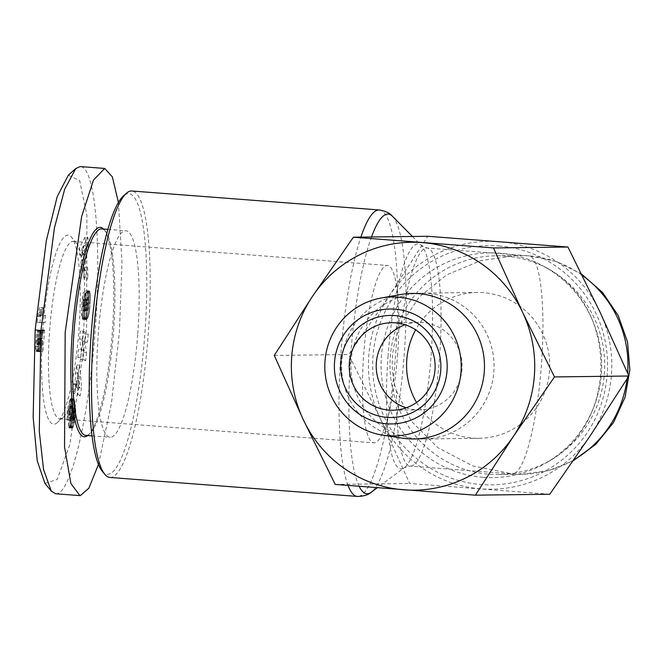 <?xml version="1.0" encoding="UTF-8"?>
<svg xmlns="http://www.w3.org/2000/svg" width="663" height="663" viewBox="0 0 663 663"><rect width="100%" height="100%" fill="white"/><g stroke="black" fill="none" stroke-linecap="round" stroke-linejoin="round"><path stroke-width="0.5" stroke-dasharray="3.31 2.49" d="M44.935 483.41L57.192 479.44L69.772 444.873L86.646 329.312L86.878 215.392L79.676 180.626L68.322 175.181M55.634 493.761L56.032 493.778C72.192 493.802 89.853 408.557 95.174 329.842C101.447 251.103 96.218 166.14 80.057 166.57M109.884 477.451A143.647 27.307 94.4 0 0 110.34 477.468A143.647 27.307 94.4 0 0 148.272 333.887A143.647 27.307 94.4 0 0 131.846 190.994M102.284 471.277A140.73 26.752 94.4 0 0 107.704 474.343A140.73 26.752 94.4 0 0 144.857 333.671A140.73 26.752 94.4 0 0 128.315 193.671A140.73 26.752 94.4 0 0 123.401 195.941M85.825 435.384A103.544 19.683 94.4 0 0 89.77 433.726A103.544 19.683 94.4 0 0 113.497 331.898A103.544 19.683 94.4 0 0 105.301 231.147A103.544 19.683 94.4 0 0 101.654 228.901M137.763 333.762A103.544 19.683 94.4 0 0 125.92 230.765A103.544 19.683 94.4 0 0 98.248 334.251A103.544 19.683 94.4 0 0 110.091 437.249A103.544 19.683 94.4 0 0 137.763 333.762M401.322 323.743A109.378 20.793 -85.6 0 1 427.071 248.003A109.378 20.793 -85.6 0 1 439.577 356.802A109.378 20.793 -85.6 0 1 410.347 466.122A109.378 20.793 -85.6 0 1 396.391 390.872C393.035 380.081 391.717 368.761 392.455 356.926C393.424 345.216 396.383 334.152 401.322 323.743L419.215 297.049L446.721 274.855L480.998 260.518L517.413 255.528L528.593 255.802A109.378 20.793 -85.6 0 1 528.95 255.819A109.378 20.793 -85.6 0 1 541.381 365.537A109.378 20.793 -85.6 0 1 512.574 473.937A109.378 107.365 -90.7 0 0 521.938 474.244A109.378 107.365 -90.7 0 0 573.851 459.865M87.698 435.525A105.003 19.956 94.4 0 0 88.287 435.044A105.003 19.956 94.4 0 0 112.345 331.79A105.003 19.956 94.4 0 0 104.041 229.613A105.003 19.956 94.4 0 0 103.536 229.05M505.363 256.092A109.378 107.365 89.3 0 1 549.279 269.451A109.378 107.365 89.3 0 1 604.416 373.368A109.378 107.365 89.3 0 1 551.633 459.55A109.378 107.365 89.3 0 1 498.7 474.526A109.378 107.365 89.3 0 1 489.344 474.227A109.378 107.365 89.3 0 1 390.283 356.951A109.378 107.365 89.3 0 1 495.999 255.794A109.378 107.365 89.3 0 1 505.363 256.092M42.822 329.851A94.792 18.017 94.4 0 0 57.275 422.621A94.792 18.017 94.4 0 0 78.988 329.403A94.792 18.017 94.4 0 0 71.496 237.163A94.792 18.017 94.4 0 0 42.822 329.851M83.588 329.859A88.958 16.906 -85.6 0 1 63.209 417.334A88.958 16.906 -85.6 0 1 59.811 418.767A88.958 16.906 -85.6 0 1 49.642 330.273A88.958 16.906 -85.6 0 1 73.419 241.365A88.958 16.906 -85.6 0 1 76.552 243.296A88.958 16.906 -85.6 0 1 83.588 329.859M397.651 353.934A88.958 16.906 -85.6 0 1 373.882 442.843A88.958 16.906 -85.6 0 1 363.705 354.357A88.958 16.906 -85.6 0 1 387.482 265.449A88.958 16.906 -85.6 0 1 397.651 353.934M402.449 438.168A72.773 71.438 89.3 0 1 341.81 360.738A72.773 71.438 89.3 0 1 400.667 294.521M406.179 407.828A43.75 42.946 -90.7 0 0 415.958 409.751A43.75 42.946 -90.7 0 0 419.696 409.875A43.75 42.946 -90.7 0 0 461.987 369.407A43.75 42.946 -90.7 0 0 422.364 322.5A43.75 42.946 -90.7 0 0 418.618 322.375A43.75 42.946 -90.7 0 0 405.151 324.762M351.125 360.614A72.922 71.579 -90.7 0 0 417.16 438.798A72.922 71.579 -90.7 0 0 423.4 438.997A72.922 71.579 -90.7 0 0 493.877 371.562A72.922 71.579 -90.7 0 0 427.842 293.377A72.922 71.579 -90.7 0 0 421.602 293.17A72.922 71.579 -90.7 0 0 351.125 360.614M416.546 402.499A72.922 71.579 -90.7 0 0 472.81 438.11A72.922 71.579 -90.7 0 0 479.051 438.309A72.922 71.579 -90.7 0 0 549.693 367.692A72.922 71.579 -90.7 0 0 483.493 292.681A72.922 71.579 -90.7 0 0 477.252 292.482A72.922 71.579 -90.7 0 0 415.651 329.834M396.391 390.872L411.458 421.287L437.92 447.724L472.711 465.898L512.574 473.937M98.464 464.423L111.417 403.51L119.439 331.699L121.975 262.291L118.412 202.414M549.768 494.25L409.651 483.501L380.487 418.999L348.672 354.523L389.571 295.383A123.956 121.685 -90.7 0 0 380.487 418.999A123.956 121.685 -90.7 0 0 481.04 488.863A123.956 121.685 -90.7 0 0 590.667 435.11A123.956 121.685 -90.7 0 0 599.742 311.502A123.956 121.685 -90.7 0 0 499.189 241.639A123.956 121.685 -90.7 0 0 389.571 295.383L427.801 236.285M78.798 387.366L76.734 365.023L75.333 372.913L75.723 376.319L74.206 384.888L73.386 383.885L72.027 391.593L77.339 395.596L78.798 387.366L81.657 387.59L80.198 395.811L77.339 395.596M87.077 306.347L87.458 295.698L87.085 292.118L86.289 290.626L85.643 299.013L86.008 304.615L85.088 309.372L84.226 310.657L83.356 310.823L82.751 307.218L83.397 299.759L83.919 299.328L83.679 304.98L84.839 304.052L85.394 290.982L83.024 292.897L81.822 302.477L81.549 314.759L82.776 319.268L84.102 318.895L85.486 316.036L87.077 306.347L89.936 306.563L89.828 307.814L86.977 307.599M85.03 237.072L78.963 248.691L79.668 255.18L80.646 253.017L81.408 260.062L80.646 264.197L81.334 270.521L85.767 243.827L85.03 237.072L87.889 237.288L88.627 244.042L85.767 243.827M85.055 277.035L84.74 267.23L83.53 270.114L83.845 279.91L85.055 277.035L87.906 277.25L86.696 280.134L83.845 279.91M83.646 352.401L81.839 340.351L84.632 342.025L85.394 333.986L80.347 330.97L79.585 339L81.375 350.976L78.607 349.318L77.844 357.34L82.892 360.357L83.646 352.401L86.497 352.617L84.69 340.567L81.839 340.351M70.858 424.817L72.549 416.372L72.748 409.005L70.112 420.93L71.919 402.897L70.949 398.695L70.187 399.134L69.143 401.877L67.278 411.45L67.187 420.143L68.637 414.607L69.143 407.546L69.98 405.905L68.446 421.121L68.562 426.359L69.433 427.95L70.858 424.817L73.717 425.041L73.469 425.886L70.618 425.671M69.731 405.872L72.831 406.129L69.731 405.872M36.73 343.417L38.172 330.431L37.136 331.997L36.39 335.254L35.57 348.473L36.017 351.092L36.482 351.523L37.136 350.868L39.805 340.334L38.968 351.672L40.103 351.663L41.703 329.867L40.128 332.901L37.576 343.376L37.062 344.296L36.73 343.417L39.589 343.633L39.548 342.232L36.689 342.009M42.788 315.116L39.449 315.157A14.603 2.776 94.4 0 0 40.451 307.533L39.598 307.541L37.592 316.533L37.153 322.541L42.25 322.475L42.788 315.116L45.648 315.331L42.308 315.373A14.603 2.776 94.4 0 0 43.31 307.748L40.451 307.533M75.333 372.913L78.184 373.136L79.585 365.238L76.734 365.023M79.585 365.238L81.657 387.59M80.198 395.811L74.878 391.816L72.027 391.593M74.878 391.816L76.245 384.109L73.386 383.885M76.245 384.109L77.065 385.104L74.206 384.888M77.065 385.104L78.582 376.534L75.723 376.319M78.582 376.534L78.184 373.136M87.251 303.571L90.11 303.787L90.027 305.229L87.168 305.005M90.027 305.229L89.936 306.563M89.828 307.814L89.712 308.966L86.861 308.751M89.712 308.966L89.588 310.019L86.737 309.803M89.588 310.019L89.43 311.146L86.58 310.922M89.43 311.146L89.24 312.331L86.389 312.107M89.24 312.331L89.041 313.442L86.182 313.226M89.041 313.442L88.817 314.461L85.966 314.245M88.817 314.461L88.585 315.397L85.734 315.182M88.585 315.397L88.336 316.259L85.486 316.036M88.336 316.259L85.403 316.284M88.262 316.508L88.013 317.187L85.162 316.964M88.013 317.187L87.765 317.792L84.905 317.577M87.765 317.792L87.499 318.315L84.649 318.099M87.499 318.315L87.234 318.754L84.375 318.53M87.234 318.754L84.102 318.895M86.961 319.118L83.82 319.176M86.671 319.392L83.795 319.193M86.654 319.409L83.521 319.351M86.372 319.574L83.256 319.425M86.115 319.641L83.008 319.4M85.867 319.624L82.776 319.268M85.635 319.483L82.56 319.036M85.411 319.251L82.353 318.704M85.212 318.92L82.253 318.497M85.113 318.721L84.922 318.19L82.063 317.967M84.922 318.19L84.748 317.56L81.897 317.337M84.748 317.56L84.615 316.815L81.756 316.591M84.615 316.815L84.499 315.953L81.64 315.737M84.499 315.953L84.408 314.983L81.549 314.759M84.408 314.983L81.532 314.411M84.383 314.627L84.334 313.665L81.483 313.45M84.334 313.665L84.309 312.596L81.458 312.381M84.309 312.596L84.309 311.428L81.45 311.212M84.309 311.428L84.317 310.16L81.466 309.936M84.317 310.16L84.35 308.792L81.499 308.568M84.35 308.792L84.408 307.309L81.549 307.093M84.408 307.309L84.433 306.762L81.574 306.538M84.433 306.762L84.508 305.345L81.648 305.129M84.508 305.345L84.582 303.986L81.731 303.77M84.582 303.986L84.673 302.693L81.822 302.477M84.673 302.693L84.773 301.474L81.922 301.259M84.773 301.474L84.889 300.306L82.038 300.09M84.889 300.306L84.98 299.436L82.129 299.22M84.98 299.436L85.113 298.317L82.262 298.101M85.113 298.317L85.27 297.115L82.419 296.9M85.27 297.115L85.452 295.847L82.602 295.623M85.452 295.847L85.651 294.513L82.8 294.297M85.651 294.513L85.875 293.121L83.024 292.897M85.875 293.121L88.254 291.206L85.394 290.982M88.254 291.206L87.698 304.267L84.839 304.052M87.698 304.267L86.538 305.204L83.679 304.98M86.538 305.204L86.778 299.552L83.919 299.328M86.778 299.552L83.397 299.759M86.248 299.974L86.14 300.72L83.289 300.496M86.14 300.72L85.975 302.013L83.115 301.789M85.975 302.013L85.842 303.14L82.991 302.925M85.842 303.14L82.974 303.09M85.825 303.314L85.718 304.599L82.867 304.383M85.718 304.599L85.643 305.925L82.784 305.701M85.643 305.925L82.784 305.883M85.635 306.099L85.61 307.433L82.751 307.218M85.61 307.433L85.635 308.568L82.776 308.345M85.635 308.568L85.709 309.505L82.85 309.289M85.709 309.505L85.834 310.259L82.974 310.044M85.834 310.259L83.016 310.168M85.867 310.392L86.024 310.798L83.165 310.574M86.024 310.798L83.356 310.823M86.215 311.046L83.596 310.93M86.447 311.154L83.878 310.872M86.729 311.096L84.193 310.682M87.052 310.897L84.226 310.657M87.085 310.872L84.549 310.317M87.4 310.541L87.69 310.11L84.831 309.886M87.69 310.11L87.947 309.588L85.088 309.372M87.947 309.588L88.171 308.95L85.312 308.734M88.171 308.95L88.37 308.229L85.51 308.013M88.37 308.229L88.577 307.226L85.718 307.002M88.577 307.226L88.743 306.074L85.892 305.85M88.743 306.074L88.867 304.839L86.008 304.615M88.867 304.839L88.95 303.488L86.091 303.273M88.95 303.488L88.975 302.734L86.115 302.519M88.975 302.734L88.975 301.524L86.115 301.3M88.975 301.524L88.908 300.538L86.057 300.322M88.908 300.538L86.024 300.041M88.875 300.256L88.718 299.601L85.867 299.386M88.718 299.601L85.643 299.013M88.502 299.237L89.14 290.842L86.289 290.626M89.14 290.842L86.505 290.792M89.356 291.007L86.729 291.123M89.58 291.347L89.778 291.778L86.928 291.563M89.778 291.778L89.944 292.333L87.085 292.118M89.944 292.333L87.168 292.516M90.027 292.731L90.151 293.568L87.301 293.344M90.151 293.568L90.243 294.538L87.383 294.322M90.243 294.538L90.301 295.648L87.441 295.425M90.301 295.648L87.458 295.698M90.309 295.922L90.317 296.858L87.466 296.643M90.317 296.858L90.309 297.977L87.458 297.762M90.309 297.977L90.284 299.245L87.433 299.03M90.284 299.245L90.243 300.695L87.383 300.48M90.243 300.695L90.176 302.311L87.325 302.096M90.176 302.311L90.11 303.787M79.668 255.18L82.527 255.396L81.822 248.915L78.963 248.691M81.822 248.915L87.889 237.288M88.627 244.042L84.193 270.744L81.334 270.521M84.193 270.744L83.505 264.413L80.646 264.197M83.505 264.413L84.267 260.277L81.408 260.062M84.267 260.277L83.497 253.233L80.646 253.017M83.497 253.233L82.527 255.396M83.53 270.114L86.389 270.33L87.599 267.454L84.74 267.23M87.599 267.454L87.906 277.25M86.696 280.134L86.389 270.33M84.632 342.025L87.483 342.241L84.69 340.567M86.497 352.617L85.742 360.573L82.892 360.357M85.742 360.573L80.695 357.556L77.844 357.34M80.695 357.556L81.458 349.534L78.607 349.318M81.458 349.534L84.234 351.191L81.375 350.976M84.234 351.191L82.436 339.224L79.585 339M82.436 339.224L83.198 331.185L80.347 330.97M83.198 331.185L88.245 334.202L85.394 333.986M88.245 334.202L87.483 342.241M71.397 422.671L74.256 422.895L73.974 424.038L71.123 423.814M73.974 424.038L73.717 425.041M73.469 425.886L73.237 426.582L70.386 426.359M73.237 426.582L73.021 427.121L70.17 426.906M73.021 427.121L72.814 427.56L69.955 427.345M72.814 427.56L69.681 427.743M72.54 427.966L69.433 427.95M72.284 428.165L69.201 427.925M72.06 428.149L69.126 427.867M71.977 428.091L68.902 427.577M71.753 427.792L71.571 427.295L68.712 427.071M71.571 427.295L71.422 426.582L68.562 426.359M71.422 426.582L71.331 425.895L68.471 425.671M71.331 425.895L71.248 424.892L68.397 424.676M71.248 424.892L71.214 423.814L68.364 423.599M71.214 423.814L71.239 422.621L68.38 422.406M71.239 422.621L71.297 421.337L68.446 421.121M71.297 421.337L71.355 420.582L68.504 420.359M71.355 420.582L71.455 419.53L68.596 419.314M71.455 419.53L71.579 418.394L68.728 418.171M71.579 418.394L71.745 417.168L68.886 416.944M71.745 417.168L71.927 415.85L69.068 415.626M71.927 415.85L72.143 414.45L69.283 414.226M72.143 414.45L72.549 411.93L69.698 411.715M72.549 411.93L72.773 410.496L69.913 410.281M72.773 410.496L72.913 409.378L70.063 409.162M72.913 409.378L72.996 408.532L70.145 408.309M72.996 408.532L73.029 407.554L70.179 407.331M73.029 407.554L72.947 406.485L70.096 406.27M72.947 406.485L69.648 405.971M72.507 406.195L72.259 406.775L69.408 406.552M72.259 406.775L71.994 407.762L69.143 407.546M71.994 407.762L71.488 414.823L68.637 414.607M71.488 414.823L70.038 420.359L67.187 420.143M70.038 420.359L69.88 416.24L67.021 416.016M69.88 416.24L69.905 415.03L67.046 414.814M69.905 415.03L69.955 413.787L67.096 413.563M69.955 413.787L70.029 412.684L67.178 412.461M70.029 412.684L70.137 411.665L67.278 411.45M70.137 411.665L70.27 410.588L67.411 410.364M70.27 410.588L70.435 409.461L67.576 409.237M70.435 409.461L70.626 408.292L67.775 408.068M70.626 408.292L70.858 407.057L67.999 406.842M70.858 407.057L71.123 405.764L68.264 405.549M71.123 405.764L71.413 404.447L68.554 404.231M71.413 404.447L68.62 403.949M71.48 404.165L71.745 403.063L68.894 402.839M71.745 403.063L72.002 402.093L69.143 401.877M72.002 402.093L72.25 401.256L69.391 401.04M72.25 401.256L72.491 400.56L69.632 400.344M72.491 400.56L72.723 399.988L69.864 399.772M72.723 399.988L69.922 399.64M72.773 399.855L73.046 399.358L70.187 399.134M73.046 399.358L70.452 398.803M73.311 399.018L70.701 398.654M73.56 398.877L71.181 398.911M74.032 399.134L71.389 399.317M74.239 399.532L74.413 400.096L71.563 399.88M74.413 400.096L74.563 400.858L71.712 400.634M74.563 400.858L71.753 400.908M74.612 401.123L74.712 402.06L71.861 401.844M74.712 402.06L74.778 403.112L71.919 402.897M74.778 403.112L74.795 404.289L71.935 404.065M74.795 404.289L74.778 405.035L71.927 404.811M74.778 405.035L74.72 406.245L71.869 406.029M74.72 406.245L74.621 407.563L71.77 407.347M74.621 407.563L74.48 408.972L71.629 408.748M74.48 408.972L71.579 409.121M74.438 409.336L74.314 410.289L71.463 410.065M74.314 410.289L74.165 411.35L71.314 411.135M74.165 411.35L73.991 412.535L71.132 412.311M73.991 412.535L73.792 413.828L70.933 413.604M73.792 413.828L73.56 415.237L70.701 415.013M73.56 415.237L73.195 417.383L70.344 417.168M73.195 417.383L72.988 418.751L70.137 418.527M72.988 418.751L72.897 419.662L70.038 419.439M72.897 419.662L70.029 419.571M72.889 419.787L72.905 420.889L70.054 420.673M72.905 420.889L70.112 420.93M72.971 421.146L70.344 421.055M73.203 421.27L70.543 420.665M73.394 420.889L73.668 419.911L70.808 419.696M73.668 419.911L73.759 419.488L70.9 419.265M73.759 419.488L73.958 418.303L71.107 418.08M73.958 418.303L74.082 417.16L71.231 416.944M74.082 417.16L74.107 416.704L71.256 416.48M74.107 416.704L74.115 415.56L71.264 415.336M74.115 415.56L74.041 414.4L71.19 414.184M74.041 414.4L75.524 408.408L72.673 408.184M75.524 408.408L75.607 409.22L72.748 409.005M75.607 409.22L75.681 410.322L72.822 410.107M75.681 410.322L75.715 411.458L72.855 411.234M75.715 411.458L75.706 412.601L72.855 412.378M75.706 412.601L75.665 413.762L72.814 413.538M75.665 413.762L75.582 414.93L72.731 414.715M75.582 414.93L75.532 415.519L72.673 415.303M75.532 415.519L75.408 416.596L72.549 416.372M75.408 416.596L75.259 417.715L72.4 417.491M75.259 417.715L75.076 418.85L72.217 418.635M75.076 418.85L74.861 420.027L72.002 419.812M74.861 420.027L74.621 421.254L71.761 421.038M74.621 421.254L74.347 422.488L71.488 422.265M36.738 341.18L39.589 341.395L39.548 342.232M41.703 329.867L44.562 330.083L42.979 333.116L40.435 343.6L39.913 344.511L36.797 343.832M39.656 344.047L39.589 343.633M39.913 344.511L37.062 344.296M40.07 344.404L37.219 344.188M40.435 343.6L37.576 343.376M40.476 343.467L37.617 343.243M40.716 342.58L37.857 342.357M41.031 341.279L38.172 341.055M41.728 338.097L38.868 337.881M42.084 336.555L39.225 336.34M42.399 335.229L39.548 335.014M42.705 334.086L39.846 333.862M42.979 333.116L40.128 332.901M43.228 332.362L40.368 332.138M43.543 331.575L40.683 331.359M43.882 330.87L41.031 330.655M44.222 330.373L41.371 330.157M44.562 330.083L42.962 351.879L40.103 351.663M42.962 351.879L38.968 351.672M41.827 351.896L42.656 340.55L39.805 340.334M42.656 340.55L42.515 341.105L39.664 340.881M42.515 341.105L42.225 342.299L39.374 342.083M42.225 342.299L41.968 343.5L39.109 343.277M41.968 343.5L41.603 345.216L38.752 345M41.603 345.216L38.686 345.315M41.545 345.531L41.189 347.122L38.338 346.898M41.189 347.122L40.866 348.448L38.015 348.232M40.866 348.448L40.576 349.542L37.716 349.326M40.576 349.542L40.31 350.354L37.459 350.139M40.31 350.354L39.995 351.083L37.136 350.868M39.995 351.083L39.664 351.581L36.805 351.365M39.664 351.581L36.482 351.523M39.332 351.746L36.291 351.473M39.15 351.697L36.017 351.092M38.877 351.307L38.645 350.553L35.794 350.337M38.645 350.553L38.545 349.931L35.686 349.716M38.545 349.931L38.429 348.688L35.57 348.473M38.429 348.688L38.379 347.205L35.529 346.989M38.379 347.205L38.379 346.426L35.529 346.21M38.379 346.426L38.429 344.942L35.57 344.727M38.429 344.942L38.52 343.227L35.661 343.011M38.52 343.227L38.653 341.23L35.794 341.006M38.653 341.23L38.727 340.235L35.877 340.02M38.727 340.235L38.885 338.395L36.034 338.171M38.885 338.395L39.067 336.804L36.208 336.589M39.067 336.804L39.25 335.478L36.39 335.254M39.25 335.478L39.39 334.641L36.531 334.425M39.39 334.641L39.672 333.29L36.821 333.066M39.672 333.29L39.995 332.221L37.136 331.997L39.995 332.221L40.294 331.541L37.443 331.318M40.294 331.541L40.642 331.019L37.783 330.796M40.642 331.019L41.023 330.646L38.172 330.431M41.023 330.646L40.6 337.931L37.75 337.707L40.592 337.931L40.203 338.403L37.352 338.18M40.203 338.403L39.921 339.133L37.07 338.917M39.921 339.133L39.78 339.788L36.929 339.564M39.78 339.788L39.589 341.395M42.308 315.373L39.449 315.157M45.648 315.331L45.101 322.699L42.25 322.475M45.101 322.699L37.153 322.541M40.004 322.757L40.451 316.748L37.592 316.533M40.451 316.748L37.642 316.425M40.493 316.649L40.841 315.787L37.99 315.563M40.841 315.787L41.164 314.743L38.313 314.519M41.164 314.743L41.479 313.516L38.62 313.301M41.479 313.516L41.686 312.555L38.827 312.331M41.686 312.555L41.935 311.171L39.084 310.955M41.935 311.171L42.192 309.58L39.341 309.364M42.192 309.58L42.449 307.756L39.598 307.541M42.449 307.756L43.31 307.748M335.238 484.421L409.651 483.501M274.258 355.443L348.672 354.523M78.151 386.305L79.104 380.952L79.958 388.369L78.151 386.305L75.3 386.09L76.245 380.728L77.099 388.145L79.958 388.369M85.254 254.791L84.773 250.39L86.903 245.691L85.254 254.791L82.394 254.575L81.922 250.166L84.044 245.476L86.903 245.691M79.104 380.952L76.245 380.728M77.099 388.145L75.3 386.09M84.773 250.39L81.922 250.166M84.044 245.476L82.394 254.575M379.327 209.972A143.647 27.307 -85.6 0 1 395.753 352.857A143.647 27.307 -85.6 0 1 357.365 496.43M348.05 485.449A143.647 27.307 -85.6 0 1 340.939 353.536A143.647 27.307 -85.6 0 1 360.879 237.114M392.421 216.271A140.233 26.653 -85.6 0 1 404.281 353.57A140.233 26.653 -85.6 0 1 371.263 492.203M359.147 486.327A140.233 26.653 -85.6 0 1 350.768 354.233A140.233 26.653 -85.6 0 1 371.504 236.981M388.012 356.628A112.793 21.44 -85.6 0 1 421.519 245.658A112.793 21.44 -85.6 0 1 431.058 356.089A112.793 21.44 -85.6 0 1 404.505 467.589A112.793 21.44 -85.6 0 1 388.012 356.628M582.197 275.327A109.378 107.365 -90.7 0 0 528.593 255.802M483.145 477.302A112.387 110.323 89.3 0 1 381.358 356.802A112.387 110.323 89.3 0 1 499.604 253.167A112.387 110.323 89.3 0 1 544.737 266.891A112.387 110.323 89.3 0 1 601.689 363.871A112.387 110.323 89.3 0 1 547.149 462.227A112.387 110.323 89.3 0 1 483.145 477.302M498.874 245.94A119.647 117.45 89.3 0 1 607.242 374.23A119.647 117.45 89.3 0 1 481.355 484.562A119.647 117.45 89.3 0 1 372.996 356.271A119.647 117.45 89.3 0 1 498.874 245.94M627.065 378.929A109.378 107.365 -90.7 0 0 627.646 373.128M72.383 412.95L69.532 412.734M69.963 413.654L67.104 413.439M73.303 416.77L70.444 416.546M41.421 339.506L38.562 339.282M42.2 342.406L39.349 342.183M581.575 274.084L556.439 261.537L528.95 255.819L427.071 248.003L421.519 245.658L412.427 236.476M107.862 229.381L125.92 230.765M510.411 473.788L410.347 466.122L404.505 467.589L377.28 487.744M105.301 231.147L104.041 229.613M495.999 255.794L517.413 255.528M549.279 269.451L544.737 266.891C618.446 303.919 619.93 423.392 547.149 462.227L551.633 459.55M63.209 417.334L57.275 422.621M59.811 418.767L373.882 442.843M419.696 409.875L392.711 410.206M479.051 438.309L423.4 438.997M92.024 435.864L110.091 437.249M89.77 433.726L88.287 435.044M498.7 474.526L521.938 474.244L548.425 470.647L573.255 460.735M72.715 406.013L69.855 405.797M76.552 243.296L71.496 237.163M73.419 241.365L387.482 265.449M418.618 322.375L391.634 322.715M477.252 292.482L421.602 293.17"/><path stroke-width="0.99" d="M118.412 202.414L112.345 176.864L104.721 168.443L80.057 166.57L75.739 168.576L68.322 175.181L57.175 196.72L46.344 240.57L35.164 329.942L33.15 417.292L37.269 460.918L44.935 483.41L51.258 491.068L55.634 493.761L80.298 495.634L88.875 488.183L98.464 464.423M75.739 168.576L64.651 189.311L54.441 227.848L40.915 330.514L39.283 431.464L43.559 469.52L51.258 491.068M360.879 237.114A143.647 27.307 -85.6 0 1 379.327 209.972L131.846 190.994A143.647 27.307 94.4 0 0 131.382 190.985A143.647 27.307 94.4 0 0 126.368 193.306A143.647 27.307 94.4 0 0 93.458 334.566A143.647 27.307 94.4 0 0 104.82 474.335A143.647 27.307 94.4 0 0 109.884 477.451L357.365 496.43A143.647 27.307 -85.6 0 1 348.05 485.449M107.862 229.381L101.654 228.901A103.544 19.683 94.4 0 0 73.983 332.387A103.544 19.683 94.4 0 0 85.825 435.384L92.024 435.864M103.536 229.05A105.003 19.956 94.4 0 0 72.275 332.279A105.003 19.956 94.4 0 0 87.698 435.525M398.098 297.157A69.491 68.214 89.3 0 1 461.034 371.67A69.491 68.214 89.3 0 1 387.921 435.748A69.491 68.214 89.3 0 1 382.891 435.168A69.491 68.214 89.3 0 1 324.986 361.236A69.491 68.214 89.3 0 1 381.192 298.002A69.491 68.214 89.3 0 1 398.098 297.157M381.192 298.002L400.667 294.521A72.773 71.438 89.3 0 1 484.28 371.661A72.773 71.438 89.3 0 1 402.449 438.168L382.891 435.168M386.57 423.773A57.457 56.405 89.3 0 1 334.533 362.164A57.457 56.405 89.3 0 1 394.991 309.182A57.457 56.405 89.3 0 1 447.028 370.791A57.457 56.405 89.3 0 1 386.57 423.773M388.966 410.09A43.75 42.946 -90.7 0 0 392.711 410.206A43.75 42.946 -90.7 0 0 435.003 369.747A43.75 42.946 -90.7 0 0 395.38 322.831A43.75 42.946 -90.7 0 0 391.634 322.715A43.75 42.946 -90.7 0 0 349.343 363.175A43.75 42.946 -90.7 0 0 388.966 410.09M440.746 370.31A51.043 50.106 89.3 0 1 387.043 417.375A51.043 50.106 89.3 0 1 340.815 362.644A51.043 50.106 89.3 0 1 394.518 315.58A51.043 50.106 89.3 0 1 440.746 370.31M405.151 324.762A43.75 42.946 -90.7 0 0 376.327 362.843A43.75 42.946 -90.7 0 0 406.179 407.828M126.368 193.306L123.401 195.941A140.73 26.752 94.4 0 0 91.337 331.964A140.73 26.752 94.4 0 0 102.284 471.277L104.82 474.335M104.721 168.443L93.5 180.046L81.624 216.586L65.181 332.37L64.543 446.961L70.9 483.526L79.9 495.626M427.801 236.285L567.918 247.026L599.742 311.502L628.897 376.012L590.667 435.11L549.768 494.25L475.354 495.17L335.238 484.421L303.414 419.952L274.258 355.443L312.497 296.336L353.396 237.205L427.801 236.285M353.396 237.205L493.512 247.945L567.918 247.026M493.512 247.945L522.668 312.455L554.492 376.932L628.897 376.012M554.492 376.932L513.593 436.063L475.354 495.17M513.593 436.063A123.956 121.685 89.3 0 1 403.966 489.816A123.956 121.685 89.3 0 1 303.414 419.952A123.956 121.685 89.3 0 1 312.497 296.336A123.956 121.685 89.3 0 1 422.116 242.592A123.956 121.685 89.3 0 1 522.668 312.455A123.956 121.685 89.3 0 1 513.593 436.063M415.651 329.834A72.922 71.579 -90.7 0 0 416.546 402.499M357.365 496.43C363.672 496.314 368.305 494.905 371.263 492.203A140.233 26.653 -85.6 0 1 359.147 486.327M35.164 329.942L40.915 330.514M371.504 236.981A140.233 26.653 -85.6 0 1 392.421 216.271L412.427 236.476M627.646 373.128A109.378 107.365 -90.7 0 0 627.654 373.078A109.378 107.365 -90.7 0 0 582.197 275.327M573.851 459.865A109.378 107.365 -90.7 0 0 627.065 378.929M379.327 209.972C385.543 211.041 389.91 213.138 392.421 216.271M377.28 487.744L371.263 492.203M573.255 460.735L595.846 444.235L613.515 422.555L625.101 397.129L629.85 369.788L627.554 342.067L618.281 315.696L602.609 292.524L581.575 274.084"/></g></svg>
